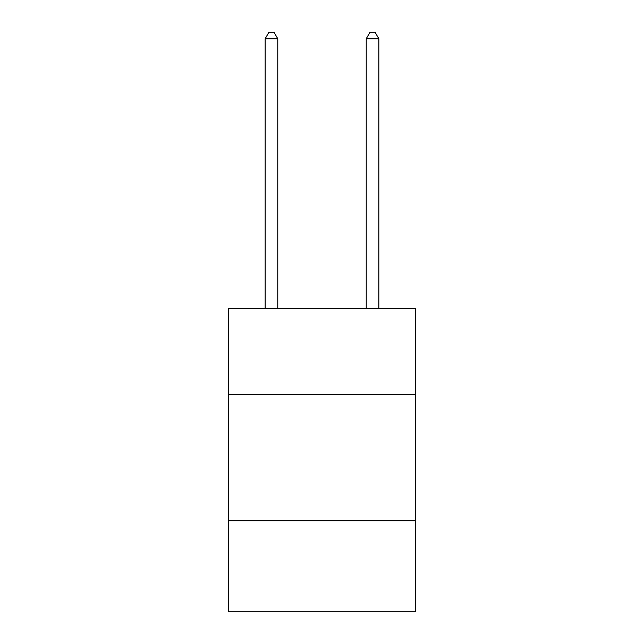 <?xml version="1.0" encoding="UTF-8"?>
<svg xmlns="http://www.w3.org/2000/svg" width="644" height="644" viewBox="0 0 644 644"><rect width="100%" height="100%" fill="white"/><g stroke="black" fill="none" stroke-linecap="round" stroke-linejoin="round"><path stroke-width="0.97" d="M415.485 394.514L415.485 308.613L228.515 308.613L228.515 394.514L415.485 394.514L415.485 611.8L228.515 611.8L228.515 394.514M415.485 520.843L228.515 520.843M277.781 308.613L277.781 38.769L265.151 38.769L265.151 308.613M265.151 38.769L268.942 32.2L273.998 32.2L277.781 38.769M378.849 308.613L378.849 38.769L366.219 38.769L366.219 308.613M366.219 38.769L370.002 32.2L375.058 32.2L378.849 38.769"/></g></svg>
